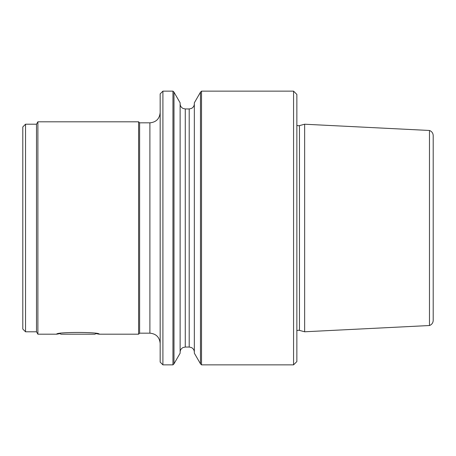 <?xml version="1.0" encoding="UTF-8"?>
<svg xmlns="http://www.w3.org/2000/svg" width="456" height="456" viewBox="0 0 456 456"><rect width="100%" height="100%" fill="white"/><g stroke="black" fill="none" stroke-linecap="round" stroke-linejoin="round"><path stroke-width="0.68" d="M138.59 334.197L139.616 333.171L139.616 122.829L138.59 121.803L138.59 334.197L99.191 334.197L95.72 333.558L95.082 334.197L60.825 334.197L60.186 333.558L56.715 334.197L37.888 334.197L36.503 331.797L25.542 331.797L25.542 124.203L36.503 124.203L37.888 121.803L37.888 334.197M299.455 125.611L299.455 330.389L304.648 331.78L304.648 124.22L299.455 125.611A3.426 3.426 0 0 1 296.856 125.269M299.455 330.389A3.426 3.426 0 0 0 296.856 330.731M99.191 334.197C100.514 331.877 55.427 331.865 56.715 334.197M25.542 331.797L22.8 329.061L22.8 126.939L25.542 124.203M304.648 124.22L429.472 130.473L429.472 325.527L430.435 325.094C432.208 323.999 433.132 322.415 433.2 320.329L433.2 135.671L433.2 320.329M173.981 92.169L180.126 102.811L180.126 353.189L173.981 363.831L172.955 364.857L172.955 91.143L173.981 92.169L173.981 363.831M201.512 364.857L200.486 363.831L194.341 353.189L194.341 102.811L200.486 92.169L201.512 91.143L201.512 364.857L293.567 364.857L296.856 361.568L296.856 94.432L293.567 91.143L293.567 364.857M200.486 363.831L200.486 92.169M433.2 228L433.2 145.641M162.912 91.143L162.912 364.857L160.17 362.115L160.17 93.885L162.912 91.143L172.955 91.143M138.59 121.803L37.888 121.803M36.503 331.797L36.503 124.203M139.616 122.829L149.893 122.829L149.893 333.171C156.134 333.775 159.56 337.206 160.17 343.448M185.267 347.044L189.206 347.044L189.206 108.956L185.267 108.956L185.267 347.044L183.004 347.569C181.169 348.561 180.205 350.094 180.126 352.18M189.206 347.044L191.355 347.518C193.258 348.492 194.256 350.048 194.341 352.18M429.472 130.473L430.435 130.906C432.208 132.001 433.132 133.585 433.2 135.671M201.512 91.143L293.567 91.143M162.912 364.857L172.955 364.857M189.206 108.956L191.355 108.482C193.258 107.508 194.256 105.952 194.341 103.82M185.267 108.956L183.004 108.431C181.169 107.439 180.205 105.906 180.126 103.82M429.472 325.527L304.648 331.78M149.893 122.829C156.134 122.225 159.56 118.794 160.17 112.552M139.616 333.171L149.893 333.171"/></g></svg>
